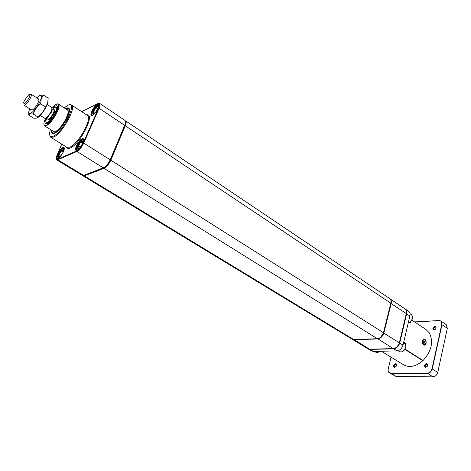 <?xml version="1.0" encoding="UTF-8"?>
<svg xmlns="http://www.w3.org/2000/svg" width="471" height="471" viewBox="0 0 471 471"><rect width="100%" height="100%" fill="white"/><g stroke="black" fill="none" stroke-linecap="round" stroke-linejoin="round"><path stroke-width="0.71" d="M52.004 130.514C51.086 138.027 62.313 128.395 67.135 117.314C70.044 110.173 69.602 107.37 65.81 108.913M54.989 133.128L52.805 133.281L52.104 131.968M66.8 109.56C68.077 109.566 68.495 110.762 68.042 113.134L66.482 117.65C63.638 123.49 60.37 127.888 56.673 130.838C54.76 132.174 53.541 132.274 53.005 131.144M68.195 110.973L67.659 110.114M67.176 108.395L68.713 108.513L69.437 110.526M44.586 125.857L53.824 131.656L54.877 131.809M65.51 108.713L66.134 108.348C68.843 107.052 69.873 108.259 69.237 111.968C68.16 117.915 61 129.066 56.096 132.422L54.742 133.258C52.369 134.306 51.357 133.322 51.698 130.32M53.441 133.682L52.911 133.352L54.071 133.534M50.409 129.513L49.82 131.839C49.131 136.031 50.332 137.473 53.417 136.154C64.044 131.521 78.892 98.663 67.418 105.539L64.233 107.883M69.284 104.886L71.498 104.98C76.702 107.241 62.137 133.611 53.718 137.032L50.756 137.285L49.808 135.354M64.327 148.23L64.05 147.853L63.061 147.906C60.241 148.977 55.578 157.638 57.397 158.45L57.886 158.539M62.92 147.482C59.222 148.942 54.053 160.399 57.962 158.509L58.704 158.068C61.424 155.677 63.273 152.734 64.256 149.225C64.503 147.611 64.062 147.029 62.92 147.482M98.981 105.086L98.698 104.656L97.473 104.768C94.483 106.087 89.896 114.429 91.68 115.318L92.21 115.43M97.326 104.332C93.282 106.175 88.224 117.585 92.487 115.313L93.099 114.942C95.866 112.616 97.791 109.696 98.869 106.175C99.198 104.344 98.686 103.726 97.326 104.332M83.732 139.599L83.414 139.139L82.295 139.198C79.269 140.358 74.506 149.207 76.432 150.108L77.003 150.214M82.148 138.757C78.151 140.346 72.893 152.198 77.114 150.167L77.974 149.654C80.718 147.264 82.602 144.309 83.626 140.776C83.95 138.921 83.455 138.244 82.148 138.757M61.76 144.126L56.149 157.302C55.884 159.068 56.379 159.716 57.633 159.245L76.779 150.932C79.169 149.572 81.353 146.864 83.32 142.807L98.627 107.953C100.064 104.279 99.734 102.831 97.644 103.608L81.719 111.692M56.655 159.828L82.437 175.477L84.115 175.347L103.885 167.835C106.34 166.575 108.501 163.943 110.385 159.946L124.868 125.498L125.586 121.683L124.868 125.498L110.385 159.946C109.001 163.019 107.253 165.409 105.133 167.117L83.732 175.459M98.492 103.332L99.634 103.367C100.352 104.009 100.182 105.575 99.134 108.071L83.832 142.931C81.766 147.193 79.475 150.037 76.961 151.462L57.809 159.757L83.673 175.477L104.745 167.211C106.976 165.415 108.813 162.901 110.261 159.675L124.756 125.209L125.439 123.143L125.033 120.458M57.633 159.245L57.809 159.757L56.626 159.81L56.179 158.857M69.42 109.519L68.766 108.542M38.186 98.751L38.952 100.27L38.752 101.035C37.327 104.692 35.354 107.612 32.835 109.802L31.186 109.708M36.762 97.833C40.636 94.118 42.031 94.494 40.948 98.957C38.11 108.389 25.846 119.852 29.337 109.943L29.75 108.801M39.599 95.513L43.462 95.071L41.218 98.904L40.665 103.891C37.056 106.546 34.571 109.92 33.211 114.006C30.586 113.67 29.09 114.035 28.737 115.101L28.837 112.439M48.095 101.112L47.665 103.302L45.31 108.495L42.926 112.216C40.83 115.065 39.011 116.902 37.456 117.726M28.737 115.101L33.488 118.086C36.084 118.439 37.592 118.091 38.016 117.032L42.82 112.216L47.677 103.084L48.195 98.151L43.462 95.071M45.452 106.964L40.665 103.891M38.016 117.032L33.211 114.006M394.604 367.421C392.955 366.191 393.25 364.954 395.493 363.712C397.147 364.943 396.853 366.173 394.604 367.421M396.099 366.55L394.557 367.044C393.833 365.837 394.203 364.931 395.675 364.318L396.123 364.442L396.399 366.044M425.707 367.368C423.9 366.091 424.188 364.807 426.573 363.518C428.386 364.795 428.104 366.073 425.707 367.368M426.096 367.103L425.59 366.956C424.818 365.696 425.207 364.76 426.761 364.148L427.274 364.295C428.039 365.555 427.65 366.491 426.096 367.103M434.062 330.024C432.26 328.882 432.537 327.645 434.892 326.315C436.699 327.451 436.423 328.687 434.062 330.024M434.439 329.777L433.873 329.629C433.185 328.434 433.585 327.539 435.074 326.933L435.646 327.086C436.334 328.275 435.934 329.176 434.439 329.777M414.562 321.905L439.137 320.533L440.915 321.004L441.992 324.643L432.237 368.911C431.395 371.66 429.782 373.162 427.385 373.426L390.677 373.226L389.387 372.873C388.234 372.061 387.845 370.742 388.222 368.905L391.06 357.159M389.387 372.873L396.193 376.512L432.926 376.859C435.316 376.606 436.929 375.11 437.759 372.378L447.338 328.293L446.196 324.631M391.071 357.159L388.245 368.834C387.839 371.336 388.628 372.72 390.606 372.985L427.309 373.173C429.605 372.92 431.159 371.472 431.966 368.84L441.727 324.572C442.057 322.064 441.144 320.751 438.99 320.627L414.68 321.981M380.892 337.042L383.382 333.074M389.776 298.643L389.994 298.779C391.254 299.75 391.648 301.305 391.183 303.448L383.853 332.968C382.693 336.482 380.645 338.466 377.713 338.926L354.098 339.803L352.273 339.279M352.479 339.414L367.869 348.758L369.547 349.194L393.244 348.605C396.188 348.187 398.213 346.244 399.337 342.776L406.326 313.574C406.767 311.455 406.349 309.906 405.072 308.923L405.013 308.888M98.934 105.84L97.526 105.41L97.055 105.692C94.624 107.718 92.946 110.267 92.022 113.346C91.774 114.641 92.063 115.224 92.881 115.089M98.18 105.204L98.981 105.168M92.287 115.401L92.004 114.641M93.117 111.309L95.766 107.347L98.098 106.175L97.774 108.989L95.101 112.981L92.775 114.129L93.117 111.309L93.552 111.391L93.252 113.894M95.366 112.593L93.552 111.391L96.002 107.735L97.785 108.925M98.039 106.717L96.002 107.735L95.766 107.347M64.297 148.954L63.114 148.536L62.525 148.889C60.147 150.961 58.534 153.534 57.686 156.596L58.528 158.191M63.585 148.4L64.333 148.336M57.98 158.497L57.709 157.803M63.096 152.386L60.506 156.254L58.38 157.184L58.851 154.247L61.436 150.373L63.573 149.419L63.12 152.339M61.059 155.424L59.275 154.335L58.851 156.978M63.214 151.715L61.666 150.761L59.275 154.335L58.851 154.247M63.491 149.943L61.666 150.761L61.436 150.373M29.043 97.738C25.846 103.125 24.039 104.756 23.615 102.643L24.404 100.511L28.631 94.824C30.132 93.959 30.268 94.93 29.043 97.738M29.773 94.606L31.157 94.218C31.634 94.671 31.38 95.949 30.403 98.056C27.848 102.731 25.746 105.115 24.098 105.221M47.212 104.574L51.733 107.488L51.94 109.019L51.109 111.35C49.661 114.276 48.03 116.467 46.229 117.915L44.78 118.321L40.059 115.33M51.492 112.092L47.33 117.685L46.093 118.033L47.848 119.151C49.343 119.134 51.145 117.155 53.252 113.223C54.053 111.439 54.224 110.338 53.771 109.926L52.022 108.795L52.199 110.102L51.492 112.092M52.558 109.142L54.1 107.794C56.844 106.258 57.238 107.877 55.284 112.657C52.04 119.97 44.763 125.928 46.093 120.276L46.653 118.392M53.294 107.6C56.485 104.815 57.851 105.092 57.397 108.43C56.008 113.305 53.264 117.88 49.155 122.142L47.954 123.137C44.78 124.992 44.192 123.308 46.182 118.091M52.01 108.042L55.284 104.956C62.596 99.363 56.726 116.384 48.772 123.479C45.098 126.622 43.515 126.299 44.015 122.507L45.416 118.351M57.203 104.05L58.475 104.138C61.189 105.357 54.819 118.58 48.943 123.796C46.894 125.669 45.428 126.346 44.545 125.828L43.974 124.744M83.697 140.382L82.348 139.858L81.671 140.264C79.263 142.336 77.615 144.921 76.732 148.012C76.485 149.413 76.808 150.019 77.697 149.843M82.867 139.704L83.738 139.657M77.061 150.19L76.726 149.389M77.886 145.804L80.576 141.777L82.884 140.741L82.496 143.755L79.776 147.817L77.474 148.824L77.886 145.804L78.327 145.892L77.956 148.612M80.253 147.105L78.327 145.892L80.818 142.177L82.555 143.278M82.814 141.282L80.818 142.177L80.576 141.777M405.219 309.035L405.431 309.164C406.708 310.148 407.127 311.696 406.685 313.816L399.702 343.006C398.584 346.479 396.553 348.416 393.615 348.834L369.912 349.411L368.234 348.982L371.519 350.972L373.197 351.413L396.918 350.895C399.855 350.483 401.881 348.552 402.993 345.09L409.905 315.97C410.341 313.857 409.917 312.308 408.634 311.325L408.581 311.284M397.33 346.497L399.008 343.818M423.794 341.398L423.853 342.747M424.071 339.173L423.082 339.626C422.187 341.033 422.169 342.535 423.035 344.142L424.406 344.937M423.046 339.703L422.652 340.356M423.894 342.853L423.835 341.269M424.159 342.129L425.136 342.105L424.754 343.159L423.959 343.1L423.547 341.993L423.894 341.039M423.894 341.116L424.724 340.998L425.136 342.105M423.953 343.012L424.754 343.159M426.019 341.234C426.455 343.135 426.025 344.354 424.73 344.884M405.013 349.093L423.082 360.486C431.654 350.924 433.709 341.687 429.24 332.767L425.961 329.5M410.365 322.923L410.088 322.07M406.049 332.22L406.838 328.888M407.386 326.58L405.454 334.71M410.306 321.905L410.7 323.147L408.54 321.717M405.125 344.036L405.613 343.383L403.688 342.152M405.619 343.383L405.908 343.453L405.29 344.283M403.712 342.058L405.908 343.453M404.383 342.594L404.006 343.1M423.082 339.626L423.859 339.191M381.398 351.231L403.453 364.748C409.411 367.963 415.875 366.621 422.834 360.715L404.842 349.376M387.515 351.095L382.964 351.195M422.558 360.156L422.834 360.715M83.073 175.866L352.055 339.155L353.715 339.573L377.33 338.684C380.268 338.231 382.317 336.241 383.476 332.732L390.812 303.194C391.277 301.057 390.883 299.497 389.623 298.526L389.564 298.49M389.623 298.526L125.669 120.888C126.452 121.571 126.352 123.149 125.363 125.616L110.885 160.069C108.913 164.267 106.64 167.034 104.056 168.353L84.285 175.848L82.79 175.612M50.821 137.326L66.858 147.293L69.92 147.129C78.533 143.938 92.805 117.832 87.353 115.395L71.498 104.98M86.57 114.877C95.878 112.675 80.5 144.108 70.214 147.994C68.065 148.907 66.705 148.53 66.134 146.846M390.812 303.194L98.627 107.953M100.07 104.827L99.522 104.462M383.476 332.732L83.32 142.807M377.33 338.684L104.056 168.353L103.885 167.835L103.432 167.964L76.961 151.462L76.779 150.932M57.639 154.983L57.279 154.765M397.918 350.748L400.703 351.955C404.489 352.102 407.503 345.066 404.406 343.353L404.359 343.324M447.338 328.293L441.727 324.572M437.759 372.378L431.966 368.84M432.926 376.859L427.309 373.173M396.193 376.512L390.606 372.985M354.021 339.562L369.547 349.194M377.636 338.667L393.244 348.605M383.441 332.862L399.337 342.776M390.777 303.342L406.326 313.574M379.826 351.266C378.348 352.508 376.947 352.785 375.623 352.084C376.835 352.738 378.172 352.467 379.62 351.272M53.635 109.837C55.019 109.384 55.119 110.561 53.924 113.381C50.797 118.839 48.731 120.741 47.736 119.075M409.905 315.97L406.296 313.715M402.993 345.09L399.302 342.9M396.918 350.895L393.538 348.587M373.197 351.413L369.841 349.182M425.837 343.706L424.259 344.931C423.17 344.642 422.558 343.642 422.428 341.922C422.522 340.15 423.135 339.238 424.259 339.179L425.643 340.303M422.564 341.922C423.806 345.584 424.989 345.667 426.114 342.176C424.883 338.514 423.7 338.431 422.564 341.922M423.929 340.939L424.724 340.998M424.642 343.059L424.989 342.105L424.612 341.092M126.193 122.389L125.645 122.018M353.715 339.573L84.285 175.848L84.115 175.347M409.47 322.329C412.673 319.621 413.303 317.048 411.366 314.604L411.318 314.575M76.732 150.296L76.432 150.108M76.178 147.906L75.784 147.664M125.068 120.482L99.634 103.367M99.976 105.516L99.487 105.192M105.133 167.117L104.745 167.211M125.516 123.532L125.439 123.143M403.535 342.8L404.406 343.353C407.627 345.196 404.671 352.143 400.803 351.99L399.202 351.549M45.31 108.495L45.069 107.989M446.249 324.666L440.915 321.004M389.994 298.779L405.072 308.923M125.298 125.598L124.927 125.357M374.469 351.384L375.623 352.084M24.121 105.233L32.028 110.243M47.33 117.685L46.229 117.915M52.199 110.102L51.94 109.019M31.157 94.218L39.028 99.293M58.475 104.138L68.042 110.367M408.634 311.325L405.431 309.164M424.2 344.931L424.259 344.931C424.883 345.555 425.507 344.637 426.131 342.176C425.978 340.415 425.354 339.414 424.259 339.179M423.965 343.047L423.576 341.993L423.935 340.998M411.837 320.092L426.167 329.629M410.023 313.704L411.366 314.604C413.414 317.148 412.814 319.744 409.576 322.399"/></g></svg>
